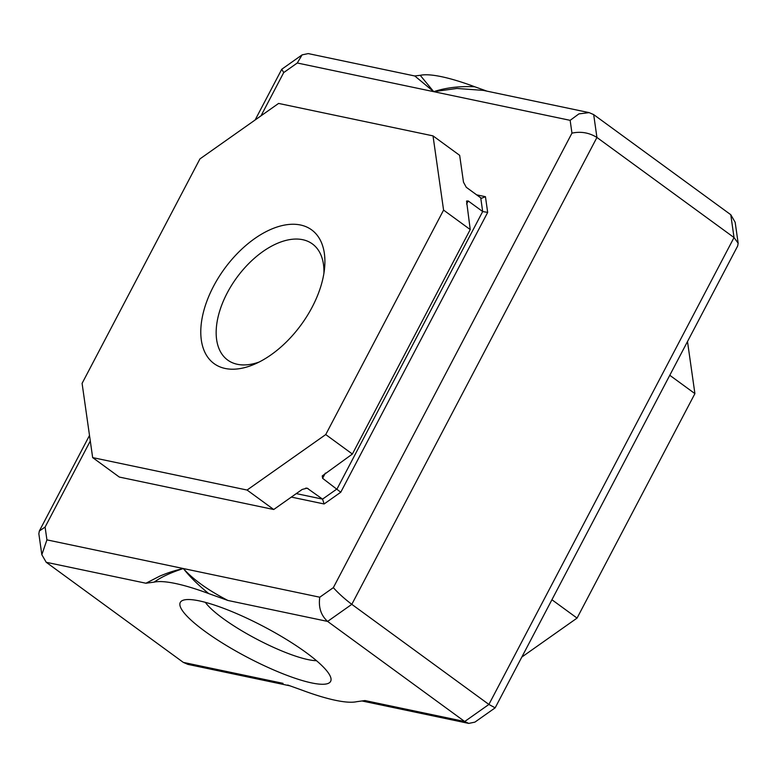 <?xml version="1.0" encoding="UTF-8"?>
<svg xmlns="http://www.w3.org/2000/svg" width="777" height="777" viewBox="0 0 777 777"><rect width="100%" height="100%" fill="white"/><g stroke="black" fill="none" stroke-linecap="round" stroke-linejoin="round"><path stroke-width="1.17" d="M213.49 286.363A82.78 47.475 126.1 0 1 285.907 224.844A82.78 47.475 126.1 0 1 324.533 268.619A82.78 47.475 126.1 0 1 312.179 307.109A82.78 47.475 126.1 0 1 254.827 364.073A82.78 47.475 126.1 0 1 213.49 286.363M259.13 362.043A71.873 41.23 126.1 0 1 227.661 360.052A71.873 41.23 126.1 0 1 227.195 292.997A71.873 41.23 126.1 0 1 312.432 243.959A71.873 41.23 126.1 0 1 323.912 273.329M204.846 631.264A84.907 17.415 27.7 0 1 183.654 600.077A84.907 17.415 27.7 0 1 306.08 652.534A84.907 17.415 27.7 0 1 330.662 677.262A84.907 17.415 27.7 0 1 289.743 676.378A84.907 17.415 27.7 0 1 204.846 631.264M316.482 660.693A67.638 13.869 27.7 0 1 222.999 618.463A67.638 13.869 27.7 0 1 205.351 602.34M287.723 685.023L302.166 690.209A120.882 24.796 -152.3 0 0 335.431 700.3A120.882 24.796 -152.3 0 0 356.769 701.68L364.976 700.563L362.189 701.009L468.754 723.406L464.695 721.522L327.603 621.415C320.94 615.374 318.337 607.303 319.774 597.212L46.921 539.869L41.832 554.71L46.222 562.286L183.314 662.392L187.869 664.374L290.035 685.848M495.163 707.837L737.674 245.979L738.15 243.22L734.022 237.548L596.93 137.451C589.18 132.673 580.856 131.235 571.959 133.139L333.343 587.645C338.316 593.21 344.473 598.785 351.806 604.341L488.898 704.448L495.163 707.837L474.893 722.134L468.754 723.406M414.665 75.961L420.231 75.32A120.882 24.796 27.7 0 1 474.834 86.791C459.702 86.024 445.998 87.646 433.712 91.667L570.143 120.338L578.923 113.879L589.131 112.626L593.686 114.607L730.778 214.714L735.168 222.29L738.15 243.22M474.834 86.791L486.965 91.152M593.686 114.607L596.93 137.451L351.806 604.341L327.603 621.415L227.884 600.456L208.751 593.599A120.882 24.796 -152.3 0 0 154.157 582.119L145.94 583.236L160.081 575.971C166.997 573.193 172.475 571.046 183.353 568.541C170.989 572.513 161.257 577.039 154.157 582.119M687.499 341.55L694.91 393.628L669.784 375.281M551.942 599.757L577.058 618.094L521.872 657.021M420.231 75.32L433.712 91.667L456.954 88.452L483.294 90.385M414.811 75.991L433.712 91.667L297.29 62.995L302.107 54.866L308.246 53.594L414.811 75.991M41.832 554.71L38.85 533.78L39.326 531.021L45.105 527.068L90.297 440.986M261.004 115.841L283.722 72.572L281.76 69.25L302.107 54.866M208.751 593.599C198.339 585.188 189.879 576.835 183.353 568.541C193.24 579.593 208.09 590.229 227.884 600.456M694.91 393.628L577.058 618.094M291.346 497.086L324.116 503.972L322.552 499.125L307.1 488.15L302.166 489.452L273.727 509.508L247.067 490.044L325.728 434.566L443.58 210.101L433.012 135.878L278.593 103.428L199.942 158.906L82.09 383.372L92.657 457.595L247.067 490.044M433.012 135.878L459.663 155.342L463.49 182.177L466.258 187.276L480.73 197.834L481.643 198.232L485.44 196.698L476.622 194.842M480.73 197.834L482.682 211.538L487.674 212.403L485.44 196.698M325.728 434.566L352.379 454.04L322.251 475.912L322.601 478.321L340.763 492.229L487.674 212.403M296.28 493.609L322.552 499.125L337.072 488.888L482.682 211.538L468.21 200.971L466.559 201.039L470.231 229.565L443.58 210.101M92.657 457.595L119.308 477.059L273.727 509.508M352.379 454.04L470.231 229.565M283.032 683.342L183.314 662.392M730.778 214.714L734.022 237.548L488.898 704.448L464.695 721.522L364.976 700.563M145.94 583.236L46.222 562.286M324.116 503.972L340.763 492.229M283.722 72.572L297.29 62.995M46.921 539.869L45.105 527.068M333.343 587.645L319.774 597.212M570.143 120.338L571.959 133.139M308.08 488.558L305.808 488.082M468.21 200.971L466.598 204.04M325.33 473.115L322.601 478.321M362.189 701.009L361.655 700.99M482.536 90.219L483.129 90.346M482.566 90.229L589.131 112.626M39.326 531.021L89.501 435.45M255.128 119.979L281.76 69.25"/></g></svg>
